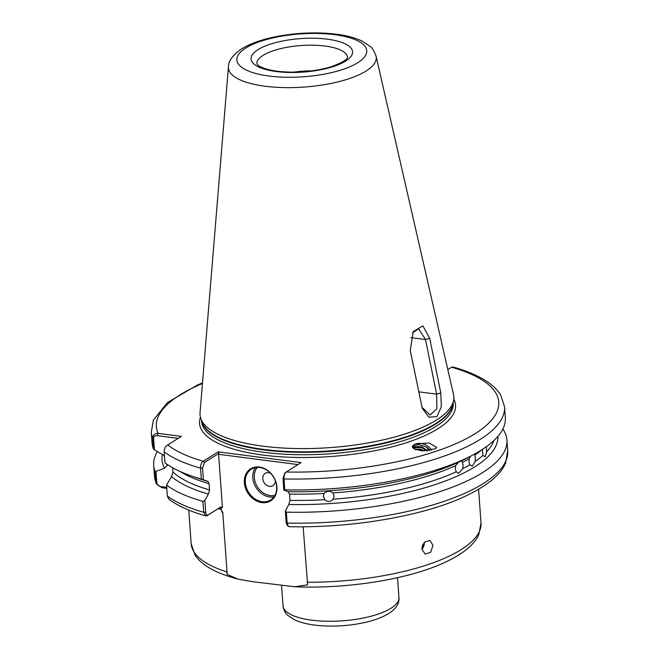 <?xml version="1.0" encoding="UTF-8"?>
<svg xmlns="http://www.w3.org/2000/svg" width="659" height="659" viewBox="0 0 659 659"><rect width="100%" height="100%" fill="white"/><g stroke="black" fill="none" stroke-linecap="round" stroke-linejoin="round"><path stroke-width="0.99" d="M458.466 462.297L455.616 465.649A165.722 54.697 175.9 0 1 332.96 492.924C329.788 490.568 326.831 490.749 324.08 493.476A165.722 54.697 175.9 0 1 289.548 494.102L287.934 491.68A168.35 55.562 -4.1 0 0 465.073 459.043L471.786 455.542A177.073 58.445 -4.1 0 0 505.321 417.658L504.539 406.76A177.073 58.445 175.9 0 1 284.004 478.961L284.779 489.859A177.073 58.445 -4.1 0 0 471.786 455.542M332.96 492.924L334.179 496.219M497.907 436.365A168.35 55.562 -4.1 0 1 288.856 504.506L289.993 500.354A165.722 54.697 -4.1 0 0 324.805 499.711L323.281 496.07M323.297 496.482L324.08 493.476M481.811 449.776A165.722 54.697 175.9 0 1 474.793 455.097L474.422 454.142M470.633 456.143L469.233 458.606A165.722 54.697 175.9 0 1 462.445 462.346L461.415 460.905M474.793 455.097L475.394 457.783L475.131 461.415A165.722 54.697 -4.1 0 0 482.923 455.443L485.106 456.786L486.589 451.917A165.722 54.697 -4.1 0 0 493.953 440.492M324.805 499.711C327.745 502.191 330.521 502.018 333.133 499.192A165.722 54.697 -4.1 0 0 456.209 471.836L458.705 473.327L462.766 468.664A165.722 54.697 -4.1 0 0 469.801 464.793L469.002 461.819L469.233 458.606M462.445 462.346L463.145 465.048L462.766 468.664M456.209 471.836L455.295 468.846L455.616 465.649M486.474 446.604L486.589 451.917M482.923 455.443L482.396 449.265M432.988 545.314L429.808 540.347L424.264 542.283L421.842 549.104L425.195 554.128L430.731 552.184L432.988 545.314M421.859 549.359A7.265 5.379 108.5 0 0 424.297 542.406A7.265 5.379 108.5 0 0 424.289 542.258M412.345 446.464A11.261 7.826 -154.4 0 1 413.654 445.039A11.261 7.826 -154.4 0 1 415.854 443.869L429.207 442.963L436.777 447.502L435.492 448.779L422.106 450.863L413.967 448.853L412.476 446.11L415.854 443.869A11.261 7.826 -154.4 0 1 431.661 450.229M261.911 502.611A18.889 15.182 57.7 0 1 244.357 482.717A18.889 15.182 57.7 0 1 259.358 467.042A18.889 15.182 57.7 0 1 276.912 486.935A18.889 15.182 57.7 0 1 261.911 502.611M259.778 467.495A18.164 14.597 -122.3 0 0 251.293 469.241A18.164 14.597 -122.3 0 0 246.375 487.611A18.164 14.597 -122.3 0 0 262.224 501.697A18.164 14.597 -122.3 0 0 270.701 499.95A18.164 14.597 -122.3 0 0 275.627 481.581A18.164 14.597 -122.3 0 0 259.778 467.495M270.643 473.327A7.265 5.84 -122.3 0 0 268.543 472.676A7.265 5.84 -122.3 0 0 262.776 478.706A7.265 5.84 -122.3 0 0 269.523 486.358A7.265 5.84 -122.3 0 0 275.314 480.724M293.568 72.177A45.446 15 175.9 0 1 312.391 70.826M376.067 56.139L453.524 394.519A127.228 41.987 175.9 0 1 453.565 400.606A127.228 41.987 175.9 0 1 436.579 419.948A127.228 41.987 175.9 0 1 262.966 446.176A127.228 41.987 175.9 0 1 200.871 418.72A127.228 41.987 175.9 0 1 200.048 412.691L228.451 66.716A74.096 24.457 175.9 0 0 265.091 86.222A74.096 24.457 175.9 0 0 341.527 80.958A74.096 24.457 175.9 0 0 376.067 56.139C373.81 50.43 371.857 47.209 370.21 46.476L362.417 41.253C355.456 37.876 346.766 35.528 336.337 34.21C315.661 31.756 294.573 32.777 273.065 37.266C259.251 40.248 248.237 44.466 240.024 49.911C232.067 56.089 228.212 61.699 228.451 66.716M440.797 392.912L441.324 406.743L436.876 416.661L428.877 417.188L422.23 408.226L410.269 350.547L413.234 331.576L422.864 325.875L429.701 338.265L440.797 392.912L436.62 394.148L425.508 339.517L418.638 328.857L412.625 332.704M413.811 448.754L415.401 447.642L421.455 447.56L426.925 450.888M427.856 450.822L421.801 446.835L415.747 446.917L413.679 448.672M415.565 449.595L420.327 449.916L422.691 450.896M424.305 450.954L420.673 449.191L414.709 449.24M469.801 464.793L472.239 466.218L475.131 461.415M289.548 494.102L289.993 500.354M334.171 495.807L333.133 499.192M222.445 512.834L221.004 509.514L219.496 507.834L207.14 515.643L205.69 515.873L203.713 512.257L202.931 501.359L204.875 500.461L205.715 512.142C206.061 514.605 206.926 515.503 208.326 514.836L220.683 507.026L222.404 507.364C220.666 508.69 220.781 510.255 222.734 512.059L227.091 572.811A46.674 37.522 -122.3 0 0 227.231 574.401L226.82 572.976M307.127 582.243A145.293 47.95 -4.1 0 0 481.004 522.916L478.838 534.498C474.06 545.372 461.358 555.29 440.739 564.236C404.634 579.936 345.794 588.94 294.944 586.774L307.629 584.821L303.148 526.78M412.41 447.288L418.185 444.413L426.035 446.843L429.619 450.608M426.035 446.843A9.078 6.31 -154.4 0 1 429.841 450.575M222.734 512.059L227.091 572.811M166.785 488.36L162.04 487.751L156.249 483.805L155.112 471.391L155.969 471.391L156.776 482.676C157.386 484.999 158.794 486.309 161.002 486.614L166.711 487.355M157.394 451.637A177.073 58.445 -4.1 0 0 153.679 465.295A177.073 58.445 -4.1 0 0 155.112 471.391M178.194 438.359L157.353 435.657C155.137 435.393 153.893 436.357 153.613 438.556L152.731 438.177A177.073 58.445 175.9 0 1 151.298 432.082L152.081 442.98A177.073 58.445 -4.1 0 0 153.514 449.076L152.731 438.177C153.127 434.833 154.931 433.227 158.144 433.367L181.332 436.373L167.798 444.932C165.574 445.962 164.363 448.268 164.165 451.86L164.948 462.758A177.073 58.445 -4.1 0 0 190.673 475.699A177.073 58.445 -4.1 0 0 201.333 479.044L200.55 468.145C200.525 464.875 201.423 462.585 203.236 461.267L218.129 451.852L301.089 462.61L286.195 472.017C284.68 473.36 283.947 475.674 284.004 478.961L282.999 478.45L285.009 472.832L286.195 472.017A171.628 56.641 -4.1 0 0 475.567 433.383A171.628 56.641 -4.1 0 0 451.547 367.22L447.815 369.575M153.613 438.556L154.42 449.842L164.445 455.715M154.42 449.842L153.514 449.076M167.271 464.43L167.337 465.287L164.585 468.187L155.969 471.391M162.419 454.628A168.35 55.562 -4.1 0 0 164.585 468.187M172.724 467.791L173.037 472.116L171.529 476.498L166.546 485.073A177.073 58.445 -4.1 0 0 202.931 501.359M166.546 485.073L167.328 495.98L168.753 499.077C177.732 505.857 190.039 511.458 205.69 515.873M284.779 489.859L283.84 490.123L287.934 491.68M288.856 504.506L285.322 510.89L286.385 512.175A177.073 58.445 -4.1 0 0 506.919 439.973A177.073 58.445 -4.1 0 0 502.858 429.05M286.385 512.175L287.159 523.073L288.28 526.286L289.202 526.706C350.753 528.114 419.799 516.631 461.794 497.833C486.342 486.663 500.955 474.991 505.634 462.832L507.702 450.88L506.919 439.973M504.539 406.76L500.782 395.227C497.207 389.403 491.696 384.263 484.258 379.806C475.93 374.782 465.526 370.515 453.038 367.005L451.547 367.22M294.944 586.774L252.801 581.732L237.685 579.055L227.231 574.401M190.673 475.699L197.815 478.203A168.35 55.562 -4.1 0 0 207.486 481.259L201.333 479.044M173.037 472.116A165.722 54.697 -4.1 0 0 209.546 489.925L209.101 483.673A165.722 54.697 175.9 0 1 179.932 471.416M204.875 500.461L208.409 494.085A168.35 55.562 -4.1 0 1 171.529 476.498M209.546 489.925L208.409 494.085M209.101 483.673L207.857 481.292M220.155 507.669L219.636 507.743M297.95 464.587L218.599 454.306L222.404 507.364M218.599 454.306L218.936 453.318L204.57 462.404L202.552 468.022L203.392 479.703M288.28 526.286L287.085 525.116L286.163 522.562L285.322 510.89M283.84 490.123L282.999 478.45M286.195 472.017L285.009 472.832M421.9 407.188L430.047 415.03L436.892 408.86L436.62 394.148L418.679 391.825M410.755 337.606L425.508 339.517L429.701 338.265M161.002 486.614L162.04 487.751M157.353 435.657L158.144 433.367A171.628 56.641 -4.1 0 1 202.445 383.513M167.798 444.932A171.628 56.641 -4.1 0 0 203.236 461.267L204.57 462.404M218.129 451.852L218.936 453.318M208.326 514.836L207.14 515.643M219.496 507.834L220.197 507.356M412.55 447.576L419.108 446.357M421.982 546.855A5.445 4.028 108.5 0 0 422.847 544.334M257.29 467.388A17.068 13.724 -122.3 0 0 256.079 484.349A17.068 13.724 -122.3 0 0 270.19 495.593A17.068 13.724 -122.3 0 0 274.951 495.329M273.987 496.861A18.164 14.597 57.7 0 1 269.712 496.96A18.164 14.597 57.7 0 1 254.918 485.444A18.164 14.597 57.7 0 1 255.494 467.602M347.515 57.234A45.446 15 -4.1 0 0 325.035 46.048A45.446 15 -4.1 0 0 279.144 49.013A45.446 15 -4.1 0 0 256.862 63.734L257.768 64.928C258.616 65.925 263.229 69.269 277.299 71.254C295.553 73.264 313.264 71.839 330.423 66.996C351.791 59.335 346.749 56.237 347.515 57.234M327.408 39.186A50.891 16.796 175.9 0 1 345.678 61.04A50.891 16.796 175.9 0 1 276.236 71.526A50.891 16.796 175.9 0 1 257.966 49.672A50.891 16.796 175.9 0 1 327.408 39.186M269.086 76.049A65.109 21.492 -4.1 0 0 357.928 62.63A65.109 21.492 -4.1 0 0 334.558 34.663A65.109 21.492 -4.1 0 0 245.716 48.082A65.109 21.492 -4.1 0 0 269.086 76.049M311.765 620.177A58.116 19.177 -4.1 0 0 370.457 616.379A58.116 19.177 -4.1 0 0 398.95 597.548C401.216 618.488 350.563 629.666 314.483 625.07C306.476 624.057 299.779 622.269 294.375 619.707L287.999 615.506C287.53 614.979 284.013 612.557 283.016 605.86A58.116 19.177 -4.1 0 0 311.765 620.177M201.539 420.533L201.588 421.258A126.141 41.632 -4.1 0 0 263.979 452.321A126.141 41.632 -4.1 0 0 436.11 426.324A126.141 41.632 -4.1 0 0 453.219 403.217L453.17 402.501M453.796 399.165A128.316 42.349 175.9 0 1 400.359 444.553A128.316 42.349 175.9 0 1 263.032 455.072A128.316 42.349 175.9 0 1 200.443 417.328M200.871 418.72L202.132 422.18A126.215 41.657 -4.1 0 0 301.517 451.819A126.215 41.657 -4.1 0 0 435.961 423.399A126.215 41.657 -4.1 0 0 452.807 404.214L453.565 400.606M453.005 403.275A126.141 41.632 175.9 0 1 435.937 423.926A126.141 41.632 175.9 0 1 299.425 452.305A126.141 41.632 175.9 0 1 201.811 421.282M221.004 509.514A145.293 47.95 175.9 0 1 218.294 508.6M237.685 579.055C215.477 573.075 201.234 565.002 194.957 554.853L191.159 543.691A145.293 47.95 -4.1 0 0 226.68 571.823M156.249 483.805L154.461 476.193A177.073 58.445 -4.1 0 0 155.895 482.297L156.776 482.676M164.371 455.674L164.421 456.456A165.722 54.697 -4.1 0 0 164.61 458.054M166.587 463.952A165.722 54.697 -4.1 0 0 167.337 465.287M167.328 495.98A177.073 58.445 -4.1 0 0 203.713 512.257L205.715 512.142M202.552 468.022L200.55 468.145A177.073 58.445 175.9 0 1 164.165 451.86M286.163 522.562L287.159 523.073A177.073 58.445 -4.1 0 0 507.702 450.88M398.95 597.548L397.534 577.696M191.159 543.691L188.754 510.099M481.004 522.916L478.599 489.324M154.461 476.193L153.679 465.295M151.298 432.082L153.366 420.129L167.526 402.509L197.23 385.111L202.494 382.879M283.016 605.86L281.558 585.456"/></g></svg>
